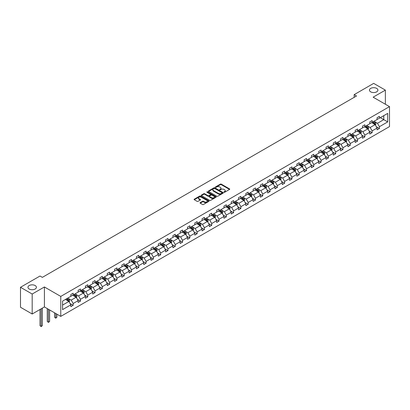 <?xml version="1.0" encoding="UTF-8"?>
<svg xmlns="http://www.w3.org/2000/svg" width="410" height="410" viewBox="0 0 410 410"><rect width="100%" height="100%" fill="white"/><g stroke="black" fill="none" stroke-linecap="round" stroke-linejoin="round"><path stroke-width="0.61" d="M35.178 285.555A4.228 2.445 0 0 0 30.565 285.027A4.228 2.445 0 0 0 27.957 287.282A4.228 2.445 0 0 0 29.192 289.009A4.228 2.445 0 0 0 33.804 289.537A4.228 2.445 0 0 0 36.418 287.282A4.228 2.445 0 0 0 35.178 285.555M376.667 88.396A4.228 2.445 0 0 0 372.06 87.868A4.228 2.445 0 0 0 369.446 90.123A4.228 2.445 0 0 0 370.686 91.85A4.228 2.445 0 0 0 375.299 92.378A4.228 2.445 0 0 0 377.907 90.123A4.228 2.445 0 0 0 376.667 88.396M224.024 192.244A0.456 0.261 0 0 0 224.67 192.244L229.544 189.43A0.651 0.374 0 0 0 229.733 189.169A0.651 0.374 0 0 0 229.544 188.902L221.282 184.136A0.651 0.374 0 0 0 220.365 184.136L215.491 186.95A0.456 0.261 0 0 0 216.131 187.319L216.767 186.955A2.076 1.199 0 0 1 219.698 186.955L220.39 187.355A2.076 1.199 0 0 1 220.995 188.2A2.076 1.199 0 0 1 220.39 189.046L219.76 189.41A0.456 0.261 0 0 0 220.401 189.784L221.031 189.42A2.076 1.199 0 0 1 223.968 189.42L224.654 189.815A2.076 1.199 0 0 1 225.264 190.665A2.076 1.199 0 0 1 224.654 191.511L224.024 191.875A0.456 0.261 0 0 0 224.024 192.244L224.024 191.875M200.223 202.622A0.651 0.374 0 0 0 200.034 202.888A0.651 0.374 0 0 0 200.223 203.155L202.54 204.493A0.651 0.374 0 0 0 203.457 204.493L208.874 201.366A0.651 0.374 0 0 0 209.064 201.1A0.651 0.374 0 0 0 208.874 200.833L200.613 196.067A0.651 0.374 0 0 0 199.696 196.067L194.284 199.193A0.651 0.374 0 0 0 194.094 199.455A0.651 0.374 0 0 0 194.284 199.721L197.082 201.336A0.651 0.374 0 0 0 197.999 201.336L200.316 199.998A0.651 0.374 0 0 0 200.505 199.737A0.651 0.374 0 0 0 200.316 199.47L198.927 198.671A1.737 1.004 0 0 1 198.419 197.958A1.737 1.004 0 0 1 199.491 197.036A1.737 1.004 0 0 1 201.382 197.251L206.819 200.393A1.737 1.004 0 0 1 207.327 201.1A1.737 1.004 0 0 1 206.256 202.027A1.737 1.004 0 0 1 204.364 201.807L203.457 201.284A0.651 0.374 0 0 0 202.54 201.284L200.223 202.622L200.223 203.155L202.54 201.822L202.54 201.284M44.408 286.974L32.185 294.026L20.5 287.282L20.5 307.254L32.185 313.998L44.408 306.941L60.767 316.387L60.767 296.415L44.408 286.974L44.408 306.941M385.364 104.237L385.364 90.123L373.141 97.18L389.5 106.626L60.767 296.415M385.364 90.123L373.679 83.379L354.163 94.643L354.163 97.344M20.5 287.282L40.016 276.017L42.353 277.365L356.5 95.991L354.163 94.643M216.813 196.252A0.651 0.374 0 0 0 217.73 196.252L223.142 193.125A0.651 0.374 0 0 0 223.332 192.864A0.651 0.374 0 0 0 223.142 192.597L214.886 187.831A0.651 0.374 0 0 0 213.964 187.831L208.552 190.952A0.651 0.374 0 0 0 208.362 191.219A0.651 0.374 0 0 0 208.552 191.485L216.813 196.252M207.152 192.346A0.456 0.261 0 0 1 207.614 192.408L207.614 191.87L216.008 196.718A0.651 0.374 0 0 1 216.198 196.979A0.651 0.374 0 0 1 216.008 197.246L210.591 200.372A0.651 0.374 0 0 1 209.674 200.372L201.418 195.601L201.418 195.073A0.651 0.374 0 0 0 201.228 195.339A0.651 0.374 0 0 0 201.418 195.601M201.418 195.073L203.734 193.735A0.651 0.374 0 0 1 204.651 193.735L208.003 195.667A0.651 0.374 0 0 0 208.921 195.667L210.458 194.781A0.651 0.374 0 0 0 210.648 194.519A0.651 0.374 0 0 0 210.458 194.253L206.968 192.239A0.456 0.261 0 0 1 207.614 191.87M32.185 294.026L32.185 313.998M62.566 301.099L70.843 296.322L70.843 294.513L73.18 293.165L73.18 294.974L78.131 292.115L78.131 290.306L80.468 288.958L80.468 290.762L85.423 287.902L85.423 286.093L87.76 284.745L87.76 286.554L92.716 283.694L92.716 281.885L95.053 280.537L95.053 282.346L100.009 279.482L100.009 277.678L102.346 276.325L102.346 278.134L107.297 275.274L107.297 273.465L109.634 272.117L109.634 273.926L114.59 271.066L114.59 269.257L116.927 267.904L116.927 269.713L121.883 266.854L121.883 265.044L124.22 263.697L124.22 265.506L129.176 262.646L129.176 260.837L131.513 259.489L131.513 261.293L136.463 258.433L136.463 256.624L138.8 255.276L138.8 257.085L143.756 254.226L143.756 252.416L146.093 251.069L146.093 252.878L151.049 250.013L151.049 248.209L153.386 246.856L153.386 248.665L158.342 245.805L158.342 243.996L160.679 242.648L160.679 244.457L165.63 241.598L165.63 239.788L167.967 238.435L167.967 240.245L172.923 237.385L172.923 235.576L175.26 234.228L175.26 236.037L180.215 233.177L180.215 231.368L182.552 230.02L182.552 231.824L187.508 228.964L187.508 227.155L189.845 225.808L189.845 227.617L194.801 224.757L194.801 222.948L197.138 221.6L197.138 223.409L202.089 220.544L202.089 218.74L204.426 217.387L204.426 219.196L209.382 216.336L209.382 214.527L211.719 213.179L211.719 214.989L216.675 212.129L216.675 210.32L219.012 208.967L219.012 210.776L223.968 207.916L223.968 206.107L226.305 204.759L226.305 206.568L231.255 203.708L231.255 201.899L233.592 200.551L233.592 202.355L238.548 199.496L238.548 197.687L240.885 196.339L240.885 198.148L245.841 195.288L245.841 193.479L248.178 192.131L248.178 193.94L253.134 191.075L253.134 189.271L255.471 187.918L255.471 189.727L260.422 186.868L260.422 185.059L262.759 183.711L262.759 185.52L267.715 182.66L267.715 180.851L270.052 179.503L270.052 181.307L275.007 178.447L275.007 176.638L277.344 175.29L277.344 177.099L282.3 174.24L282.3 172.431L284.637 171.083L284.637 172.887L289.588 170.027L289.588 168.223L291.925 166.87L291.925 168.679L296.881 165.819L296.881 164.01L299.218 162.662L299.218 164.471L304.174 161.607L304.174 159.803L306.511 158.45L306.511 160.259L311.467 157.399L311.467 155.59L313.804 154.242L313.804 156.051L318.755 153.191L318.755 151.382L321.091 150.034L321.091 151.838L326.047 148.979L326.047 147.169L328.384 145.822L328.384 147.631L333.34 144.771L333.34 142.962L335.677 141.614L335.677 143.418L340.633 140.558L340.633 138.754L342.97 137.401L342.97 139.21L347.926 136.351L347.926 134.541L350.263 133.194L350.263 135.003L355.214 132.143L355.214 130.334L357.551 128.981L357.551 130.79L362.507 127.93L362.507 126.121L364.844 124.773L364.844 126.582L369.799 123.723L369.799 121.913L372.136 120.566L372.136 122.37L377.092 119.51L377.092 117.701L379.429 116.353L379.429 118.162L387.701 113.385L387.701 121.913L379.429 126.69L379.429 128.499L377.092 129.847L377.092 128.038L372.136 130.898L372.136 132.707L369.799 134.055L369.799 132.251L364.844 135.11L364.844 136.919L362.507 138.267L362.507 136.458L357.551 139.318L357.551 141.127L355.214 142.475L355.214 140.666L350.263 143.531L350.263 145.335L347.926 146.688L347.926 144.879L342.97 147.738L342.97 149.547L340.633 150.895L340.633 149.086L335.677 151.946L335.677 153.755L333.34 155.108L333.34 153.299L328.384 156.159L328.384 157.968L326.047 159.316L326.047 157.507L321.091 160.366L321.091 162.175L318.755 163.523L318.755 161.719L313.804 164.579L313.804 166.388L311.467 167.736L311.467 165.927L306.511 168.787L306.511 170.596L304.174 171.944L304.174 170.135L299.218 172.999L299.218 174.803L296.881 176.156L296.881 174.347L291.925 177.207L291.925 179.016L289.588 180.364L289.588 178.555L284.637 181.415L284.637 183.224L282.3 184.572L282.3 182.768L277.344 185.627L277.344 187.437L275.007 188.784L275.007 186.975L270.052 189.835L270.052 191.644L267.715 192.992L267.715 191.188L262.759 194.048L262.759 195.852L260.422 197.205L260.422 195.396L255.471 198.255L255.471 200.065L253.134 201.412L253.134 199.603L248.178 202.468L248.178 204.272L245.841 205.625L245.841 203.816L240.885 206.676L240.885 208.485L238.548 209.833L238.548 208.024L233.592 210.883L233.592 212.693L231.255 214.04L231.255 212.236L226.305 215.096L226.305 216.905L223.968 218.253L223.968 216.444L219.012 219.304L219.012 221.113L216.675 222.461L216.675 220.657L211.719 223.517L211.719 225.321L209.382 226.674L209.382 224.864L204.426 227.724L204.426 229.533L202.089 230.881L202.089 229.072L197.138 231.937L197.138 233.741L194.801 235.094L194.801 233.285L189.845 236.145L189.845 237.954L187.508 239.302L187.508 237.492L182.552 240.352L182.552 242.161L180.215 243.509L180.215 241.705L175.26 244.565L175.26 246.374L172.923 247.722L172.923 245.913L167.967 248.773L167.967 250.582L165.63 251.93L165.63 250.12L160.679 252.985L160.679 254.789L158.342 256.142L158.342 254.333L153.386 257.193L153.386 259.002L151.049 260.35L151.049 258.541L146.093 261.401L146.093 263.21L143.756 264.563L143.756 262.754L138.8 265.613L138.8 267.422L136.463 268.77L136.463 266.961L131.513 269.821L131.513 271.63L129.176 272.978L129.176 271.174L124.22 274.034L124.22 275.843L121.883 277.191L121.883 275.382L116.927 278.241L116.927 280.05L114.59 281.398L114.59 279.589L109.634 282.454L109.634 284.258L107.297 285.611L107.297 283.802L102.346 286.662L102.346 288.471L100.009 289.819L100.009 288.01L95.053 290.869L95.053 292.678L92.716 294.031L92.716 292.222L87.76 295.082L87.76 296.891L85.423 298.239L85.423 296.43L80.468 299.29L80.468 301.099L78.131 302.447L78.131 300.643L73.18 303.502L73.18 305.312L70.843 306.659L70.843 304.85L62.566 309.627L62.566 301.099M60.767 316.387L389.5 126.593L389.5 106.626M72.708 295.241L76.168 297.24L71.212 300.099L68.511 298.536M71.212 300.099L73.18 303.502M76.168 297.24L78.131 300.643M70.843 295.892L71.212 296.107L73.18 294.974M80.001 291.033L83.461 293.032L78.505 295.892L75.799 294.329M78.505 295.892L80.468 299.29M83.461 293.032L85.423 296.43M78.131 291.679L78.505 291.899L80.468 290.762M87.294 286.826L90.754 288.819L85.798 291.679L83.092 290.121M85.798 291.679L87.76 295.082M90.754 288.819L92.716 292.222M85.423 287.471L85.798 287.687L87.76 286.554M94.587 282.613L98.046 284.612L93.09 287.471L90.385 285.908M93.09 287.471L95.053 290.869M98.046 284.612L100.009 288.01M92.716 283.264L93.09 283.479L95.053 282.346M101.875 278.405L105.334 280.399L100.383 283.264L97.677 281.701M100.383 283.264L102.346 286.662M105.334 280.399L107.297 283.802M100.009 279.051L100.383 279.266L102.346 278.134M109.168 274.193L112.627 276.191L107.671 279.051L104.965 277.488M107.671 279.051L109.634 282.454M112.627 276.191L114.59 279.589M107.297 274.843L107.671 275.059L109.634 273.926M116.46 269.985L119.92 271.984L114.964 274.843L112.258 273.28M114.964 274.843L116.927 278.241M119.92 271.984L121.883 275.382M114.59 270.631L114.964 270.846L116.927 269.713M123.753 265.772L127.213 267.771L122.257 270.631L119.551 269.073M122.257 270.631L124.22 274.034M127.213 267.771L129.176 271.174M121.883 266.423L122.257 266.638L124.22 265.506M131.041 261.565L134.5 263.563L129.55 266.423L126.844 264.86M129.55 266.423L131.513 269.821M134.5 263.563L136.463 266.961M129.176 262.21L129.55 262.431L131.513 261.293M138.334 257.357L141.793 259.351L136.837 262.21L134.131 260.652M136.837 262.21L138.8 265.613M141.793 259.351L143.756 262.754M136.463 258.003L136.837 258.218L138.8 257.085M145.627 253.144L149.086 255.143L144.13 258.003L141.424 256.44M144.13 258.003L146.093 261.401M149.086 255.143L151.049 258.541M143.756 253.795L144.13 254.01L146.093 252.878M152.92 248.937L156.379 250.93L151.423 253.795L148.717 252.232M151.423 253.795L153.386 257.193M156.379 250.93L158.342 254.333M151.049 249.582L151.423 249.798L153.386 248.665M160.208 244.724L163.667 246.723L158.716 249.582L156.01 248.019M158.716 249.582L160.679 252.985M163.667 246.723L165.63 250.12M158.342 245.375L158.716 245.59L160.679 244.457M167.5 240.516L170.96 242.515L166.004 245.375L163.303 243.812M166.004 245.375L167.967 248.773M170.96 242.515L172.923 245.913M165.63 241.162L166.004 241.377L167.967 240.245M174.793 236.309L178.253 238.302L173.297 241.162L170.591 239.604M173.297 241.162L175.26 244.565M178.253 238.302L180.215 241.705M172.923 236.954L173.297 237.17L175.26 236.037M182.086 232.096L185.546 234.095L180.59 236.954L177.884 235.391M180.59 236.954L182.552 240.352M185.546 234.095L187.508 237.492M180.215 232.742L180.59 232.962L182.552 231.824M189.379 227.888L192.833 229.882L187.882 232.742L185.176 231.184M187.882 232.742L189.845 236.145M192.833 229.882L194.801 233.285M187.508 228.534L187.882 228.749L189.845 227.617M196.667 223.675L200.126 225.674L195.17 228.534L192.469 226.971M195.17 228.534L197.138 231.937M200.126 225.674L202.089 229.072M194.801 224.326L195.17 224.542L197.138 223.409M203.96 219.468L207.419 221.461L202.463 224.326L199.757 222.763M202.463 224.326L204.426 227.724M207.419 221.461L209.382 224.864M202.089 220.114L202.463 220.329L204.426 219.196M211.252 215.255L214.712 217.254L209.756 220.114L207.05 218.55M209.756 220.114L211.719 223.517M214.712 217.254L216.675 220.657M209.382 215.906L209.756 216.121L211.719 214.989M218.545 211.047L222 213.046L217.049 215.906L214.343 214.343M217.049 215.906L219.012 219.304M222 213.046L223.968 216.444M216.675 211.693L217.049 211.909L219.012 210.776M225.833 206.84L229.292 208.833L224.342 211.693L221.636 210.135M224.342 211.693L226.305 215.096M229.292 208.833L231.255 212.236M223.968 207.486L224.342 207.701L226.305 206.568M233.126 202.627L236.585 204.626L231.629 207.486L228.923 205.922M231.629 207.486L233.592 210.883M236.585 204.626L238.548 208.024M231.255 203.273L231.629 203.493L233.592 202.355M240.419 198.419L243.878 200.413L238.922 203.273L236.216 201.715M238.922 203.273L240.885 206.676M243.878 200.413L245.841 203.816M238.548 199.065L238.922 199.28L240.885 198.148M247.712 194.207L251.171 196.205L246.215 199.065L243.509 197.502M246.215 199.065L248.178 202.468M251.171 196.205L253.134 199.603M245.841 194.858L246.215 195.073L248.178 193.94M254.999 189.999L258.459 191.993L253.508 194.858L250.802 193.294M253.508 194.858L255.471 198.255M258.459 191.993L260.422 195.396M253.134 190.645L253.508 190.86L255.471 189.727M262.292 185.786L265.752 187.785L260.796 190.645L258.09 189.082M260.796 190.645L262.759 194.048M265.752 187.785L267.715 191.188M260.422 186.437L260.796 186.652L262.759 185.52M269.585 181.579L273.045 183.577L268.089 186.437L265.383 184.874M268.089 186.437L270.052 189.835M273.045 183.577L275.007 186.975M267.715 182.224L268.089 182.44L270.052 181.307M276.878 177.371L280.337 179.365L275.382 182.224L272.676 180.666M275.382 182.224L277.344 185.627M280.337 179.365L282.3 182.768M275.007 178.017L275.382 178.232L277.344 177.099M284.166 173.158L287.625 175.157L282.674 178.017L279.968 176.454M282.674 178.017L284.637 181.415M287.625 175.157L289.588 178.555M282.3 173.809L282.674 174.024L284.637 172.887M291.459 168.951L294.918 170.944L289.962 173.809L287.256 172.246M289.962 173.809L291.925 177.207M294.918 170.944L296.881 174.347M289.588 169.596L289.962 169.812L291.925 168.679M298.752 164.738L302.211 166.737L297.255 169.596L294.549 168.033M297.255 169.596L299.218 172.999M302.211 166.737L304.174 170.135M296.881 165.389L297.255 165.604L299.218 164.471M306.044 160.53L309.504 162.529L304.548 165.389L301.842 163.826M304.548 165.389L306.511 168.787M309.504 162.529L311.467 165.927M304.174 161.176L304.548 161.391L306.511 160.259M313.337 156.318L316.792 158.316L311.841 161.176L309.135 159.613M311.841 161.176L313.804 164.579M316.792 158.316L318.755 161.719M311.467 156.968L311.841 157.184L313.804 156.051M320.625 152.11L324.084 154.109L319.129 156.968L316.428 155.405M319.129 156.968L321.091 160.366M324.084 154.109L326.047 157.507M318.755 152.756L319.129 152.976L321.091 151.838M327.918 147.902L331.377 149.896L326.421 152.756L323.715 151.198M326.421 152.756L328.384 156.159M331.377 149.896L333.34 153.299M326.047 148.548L326.421 148.763L328.384 147.631M335.211 143.69L338.67 145.688L333.714 148.548L331.008 146.985M333.714 148.548L335.677 151.946M338.67 145.688L340.633 149.086M333.34 144.34L333.714 144.556L335.677 143.418M342.504 139.482L345.958 141.476L341.007 144.34L338.301 142.777M341.007 144.34L342.97 147.738M345.958 141.476L347.926 144.879M340.633 140.128L341.007 140.343L342.97 139.21M349.791 135.269L353.251 137.268L348.295 140.128L345.594 138.565M348.295 140.128L350.263 143.531M353.251 137.268L355.214 140.666M347.926 135.92L348.295 136.135L350.263 135.003M357.084 131.062L360.544 133.06L355.588 135.92L352.882 134.357M355.588 135.92L357.551 139.318M360.544 133.06L362.507 136.458M355.214 131.707L355.588 131.923L357.551 130.79M364.377 126.849L367.837 128.848L362.881 131.707L360.175 130.149M362.881 131.707L364.844 135.11M367.837 128.848L369.799 132.251M362.507 127.5L362.881 127.715L364.844 126.582M371.67 122.641L375.13 124.64L370.174 127.5L367.468 125.937M370.174 127.5L372.136 130.898M375.13 124.64L377.092 128.038M369.799 123.287L370.174 123.507L372.136 122.37M380.316 117.649L383.775 119.648L377.466 123.287L374.76 121.729M377.466 123.287L379.429 126.69M387.701 121.913L383.775 119.648L383.775 115.651L387.701 113.385M377.092 119.079L377.466 119.295L379.429 118.162M62.566 305.091L68.875 301.452L65.421 299.454M68.875 301.452L70.843 304.85M376.318 126.705L379.429 128.499M369.026 130.913L372.136 132.707M361.738 135.121L364.844 136.919M354.445 139.333L357.551 141.127M347.152 143.541L350.263 145.335M339.859 147.754L342.97 149.547M332.571 151.961L335.677 153.755M325.279 156.174L328.384 157.968M317.986 160.382L321.091 162.175M310.693 164.589L313.804 166.388M303.4 168.802L306.511 170.596M296.112 173.01L299.218 174.803M288.819 177.222L291.925 179.016M281.526 181.43L284.637 183.224M274.234 185.638L277.344 187.437M266.946 189.85L270.052 191.644M259.653 194.058L262.759 195.852M252.36 198.271L255.471 200.065M245.067 202.478L248.178 204.272M237.779 206.691L240.885 208.485M230.487 210.899L233.592 212.693M223.194 215.106L226.305 216.905M215.901 219.319L219.012 221.113M208.613 223.527L211.719 225.321M201.32 227.74L204.426 229.533M194.027 231.947L197.138 233.741M186.734 236.16L189.845 237.954M179.442 240.368L182.552 242.161M172.154 244.575L175.26 246.374M164.861 248.788L167.967 250.582M157.568 252.996L160.679 254.789M150.275 257.208L153.386 259.002M142.987 261.416L146.093 263.21M135.695 265.629L138.8 267.422M128.402 269.836L131.513 271.63M121.109 274.044L124.22 275.843M113.821 278.257L116.927 280.05M106.528 282.464L109.634 284.258M99.235 286.677L102.346 288.471M91.942 290.885L95.053 292.678M84.655 295.097L87.76 296.891M77.362 299.305L80.468 301.099M70.069 303.513L73.18 305.312M224.208 192.31L224.654 192.049A2.076 1.199 0 0 0 225.264 191.203L225.264 190.665M220.995 188.2L220.995 188.738A2.076 1.199 0 0 1 220.39 189.589L219.939 189.845M229.533 189.435L221.282 184.674A0.651 0.374 0 0 0 220.365 184.674L215.675 187.385M223.142 192.597L223.142 193.125L214.886 188.369A0.651 0.374 0 0 0 213.964 188.369L208.562 191.49L208.552 190.952M221.994 193.048A0.456 0.261 0 0 0 221.994 192.674L214.748 188.492A0.456 0.261 0 0 0 214.102 188.492L213.441 188.877A2.076 1.199 0 0 0 212.831 189.722A2.076 1.199 0 0 0 213.441 190.568L218.392 193.433A2.076 1.199 0 0 0 221.328 193.433L221.994 193.048L221.994 193.587A0.456 0.261 0 0 0 222.128 193.402L222.128 192.864M212.831 189.722L212.831 190.26A2.076 1.199 0 0 0 213.441 191.111L213.441 190.568M221.994 193.587L221.328 193.971A2.076 1.199 0 0 1 218.392 193.971L213.441 191.111M201.428 195.606L203.734 194.273L203.734 193.735M210.648 194.519L210.648 195.058A0.651 0.374 0 0 1 210.458 195.324L208.921 196.211A0.651 0.374 0 0 1 208.003 196.211L204.651 194.273A0.651 0.374 0 0 0 203.734 194.273M207.614 192.408L215.998 197.251M211.478 197.676A1.737 1.004 0 0 0 213.369 197.892A1.737 1.004 0 0 0 214.44 196.969A1.737 1.004 0 0 0 213.933 196.257L212.016 195.155A0.651 0.374 0 0 0 211.099 195.155L209.561 196.041A0.651 0.374 0 0 0 209.372 196.303A0.651 0.374 0 0 0 209.561 196.569L211.478 197.676L211.478 198.214A1.737 1.004 0 0 0 213.369 198.435A1.737 1.004 0 0 0 214.44 197.507L214.44 196.969M209.372 196.303L209.372 196.846A0.651 0.374 0 0 0 209.561 197.107L209.561 196.569M211.478 198.214L209.561 197.107M207.327 201.1L207.327 201.638A1.737 1.004 0 0 1 206.256 202.566A1.737 1.004 0 0 1 204.364 202.35L203.457 201.822A0.651 0.374 0 0 0 202.54 201.822M198.419 197.958L198.419 198.501A1.737 1.004 0 0 0 198.927 199.209L198.927 198.671M200.316 199.47L200.316 199.998L198.927 199.209M208.874 200.833L208.874 201.366L200.613 196.605A0.651 0.374 0 0 0 199.696 196.605L194.294 199.726L194.284 199.193M375.483 125.255L375.914 124.015A1.753 1.01 -120 0 0 375.355 122.518L374.304 121.119M372.423 123.077L371.967 122.467M374.407 124.409L374.965 124.086A1.753 1.01 -120 0 0 374.463 123.036L373.418 121.632M372.977 121.888L374.13 123.425A0.892 0.518 60 0 1 374.294 123.697L374.965 124.086M372.854 121.954L373.905 123.359A1.753 1.01 60 0 1 374.34 124.184M368.19 129.463L368.621 128.222A1.753 1.01 -120 0 0 368.062 126.731L367.011 125.332M365.131 127.284L364.674 126.68M367.114 128.622L367.673 128.299A1.753 1.01 -120 0 0 367.175 127.243L366.125 125.844M365.684 126.095L366.842 127.638A0.892 0.518 60 0 1 367.001 127.91L367.673 128.299M365.561 126.167L366.612 127.566A1.753 1.01 60 0 1 367.047 128.397M360.897 133.675L361.328 132.43A1.753 1.01 -120 0 0 360.769 130.939L359.719 129.539M357.838 131.497L357.382 130.887M359.821 132.83L360.385 132.507A1.753 1.01 -120 0 0 359.883 131.451L358.832 130.052M358.391 130.303L359.549 131.846A0.892 0.518 60 0 1 359.708 132.117L360.385 132.507M358.273 130.375L359.319 131.779A1.753 1.01 60 0 1 359.76 132.604M353.61 137.883L354.035 136.643A1.753 1.01 -120 0 0 353.476 135.151L352.431 133.747M350.545 135.705L350.094 135.1M352.528 137.042L353.092 136.714A1.753 1.01 -120 0 0 352.59 135.664L351.539 134.26M351.103 134.516L352.257 136.059A0.892 0.518 60 0 1 352.421 136.33L353.092 136.714M350.981 134.588L352.031 135.987A1.753 1.01 60 0 1 352.467 136.812M346.317 142.091L346.747 140.85A1.753 1.01 -120 0 0 346.189 139.359L345.138 137.96M343.257 139.918L342.801 139.308M345.24 141.25L345.799 140.927A1.753 1.01 -120 0 0 345.297 139.871L344.251 138.472M343.811 138.724L344.964 140.266A0.892 0.518 60 0 1 345.128 140.538L345.799 140.927M343.688 138.795L344.738 140.194A1.753 1.01 60 0 1 345.174 141.025M339.024 146.303L339.454 145.063A1.753 1.01 -120 0 0 338.896 143.572L337.845 142.167M335.964 144.125L335.508 143.52M337.948 145.458L338.506 145.135A1.753 1.01 -120 0 0 338.009 144.084L336.958 142.68M336.518 142.936L337.671 144.479A0.892 0.518 60 0 1 337.835 144.745L338.506 145.135M336.395 143.003L337.445 144.407A1.753 1.01 60 0 1 337.881 145.232M331.731 150.511L332.161 149.271A1.753 1.01 -120 0 0 331.603 147.779L330.552 146.38M328.671 148.333L328.215 147.728M330.655 149.671L331.218 149.348A1.753 1.01 -120 0 0 330.716 148.292L329.666 146.893M329.225 147.144L330.383 148.686A0.892 0.518 60 0 1 330.542 148.958L331.218 149.348M329.107 147.216L330.152 148.615A1.753 1.01 60 0 1 330.588 149.445M324.438 154.724L324.869 153.478A1.753 1.01 -120 0 0 324.31 151.987L323.264 150.588M321.378 152.546L320.928 151.936M323.362 153.878L323.926 153.555A1.753 1.01 -120 0 0 323.423 152.499L322.373 151.1M321.937 151.357L323.09 152.894A0.892 0.518 60 0 1 323.254 153.166L323.926 153.555M321.814 151.423L322.865 152.827A1.753 1.01 60 0 1 323.3 153.653M317.15 158.931L317.581 157.691A1.753 1.01 -120 0 0 317.022 156.2L315.972 154.801M314.091 156.753L313.635 156.148M316.074 158.091L316.633 157.763A1.753 1.01 -120 0 0 316.13 156.712L315.08 155.313M314.644 155.564L315.797 157.107A0.892 0.518 60 0 1 315.961 157.378L316.633 157.763M314.521 155.636L315.572 157.035A1.753 1.01 60 0 1 316.007 157.865M309.857 163.144L310.288 161.899A1.753 1.01 -120 0 0 309.729 160.407L308.679 159.008M306.798 160.966L306.342 160.356M308.781 162.298L309.34 161.976A1.753 1.01 -120 0 0 308.838 160.92L307.792 159.521M307.351 159.772L308.505 161.314A0.892 0.518 60 0 1 308.668 161.586L309.34 161.976M307.228 159.844L308.279 161.248A1.753 1.01 60 0 1 308.715 162.073M302.565 167.352L302.995 166.111A1.753 1.01 -120 0 0 302.436 164.62L301.386 163.216M299.505 165.174L299.049 164.569M301.488 166.511L302.052 166.183A1.753 1.01 -120 0 0 301.55 165.133L300.499 163.728M300.058 163.985L301.217 165.527A0.892 0.518 60 0 1 301.376 165.799L302.052 166.183M299.941 164.056L300.986 165.455A1.753 1.01 60 0 1 301.422 166.281M295.272 171.559L295.702 170.319A1.753 1.01 -120 0 0 295.144 168.828L294.093 167.429M292.212 169.386L291.756 168.776M294.195 170.719L294.759 170.396A1.753 1.01 -120 0 0 294.257 169.34L293.206 167.941M292.771 168.192L293.924 169.735A0.892 0.518 60 0 1 294.088 170.006L294.759 170.396M292.648 168.264L293.698 169.663A1.753 1.01 60 0 1 294.134 170.493M287.984 175.772L288.414 174.532A1.753 1.01 -120 0 0 287.851 173.04L286.805 171.636M284.919 173.594L284.468 172.989M286.908 174.926L287.466 174.604A1.753 1.01 -120 0 0 286.964 173.553L285.913 172.149M285.478 172.405L286.631 173.948A0.892 0.518 60 0 1 286.795 174.214L287.466 174.604M285.355 172.472L286.406 173.876A1.753 1.01 60 0 1 286.841 174.701M280.691 179.98L281.122 178.739A1.753 1.01 -120 0 0 280.563 177.248L279.512 175.849M277.632 177.802L277.175 177.197M279.615 179.139L280.173 178.816A1.753 1.01 -120 0 0 279.671 177.761L278.626 176.361M278.185 176.613L279.338 178.155A0.892 0.518 60 0 1 279.502 178.427L280.173 178.816M278.062 176.684L279.113 178.083A1.753 1.01 60 0 1 279.548 178.914M273.398 184.192L273.829 182.947A1.753 1.01 -120 0 0 273.27 181.456L272.219 180.057M270.339 182.014L269.882 181.404M272.322 183.347L272.881 183.024A1.753 1.01 -120 0 0 272.383 181.968L271.333 180.569M270.892 180.825L272.05 182.363A0.892 0.518 60 0 1 272.209 182.635L272.881 183.024M270.769 180.892L271.82 182.296A1.753 1.01 60 0 1 272.255 183.121M266.105 188.4L266.536 187.16A1.753 1.01 -120 0 0 265.977 185.668L264.927 184.269M263.046 186.222L262.59 185.617M265.029 187.56L265.593 187.232A1.753 1.01 -120 0 0 265.091 186.181L264.04 184.782M263.604 185.033L264.757 186.576A0.892 0.518 60 0 1 264.921 186.847L265.593 187.232M263.481 185.105L264.527 186.504A1.753 1.01 60 0 1 264.968 187.329M258.818 192.613L259.243 191.367A1.753 1.01 -120 0 0 258.684 189.876L257.639 188.477M255.753 190.435L255.302 189.825M257.741 191.767L258.3 191.444A1.753 1.01 -120 0 0 257.798 190.389L256.747 188.989M256.311 189.241L257.465 190.783A0.892 0.518 60 0 1 257.629 191.055L258.3 191.444M256.188 189.312L257.239 190.711A1.753 1.01 60 0 1 257.675 191.542M251.525 196.82L251.955 195.58A1.753 1.01 -120 0 0 251.397 194.089L250.346 192.685M248.465 194.642L248.009 194.038M250.448 195.975L251.007 195.652A1.753 1.01 -120 0 0 250.505 194.601L249.459 193.197M249.019 193.453L250.172 194.996A0.892 0.518 60 0 1 250.336 195.268L251.007 195.652M248.896 193.525L249.946 194.924A1.753 1.01 60 0 1 250.382 195.749M244.232 201.028L244.662 199.788A1.753 1.01 -120 0 0 244.104 198.296L243.053 196.897M241.172 198.855L240.716 198.245M243.156 200.188L243.714 199.865A1.753 1.01 -120 0 0 243.217 198.809L242.166 197.41M241.726 197.661L242.884 199.204A0.892 0.518 60 0 1 243.043 199.475L243.714 199.865M241.603 197.733L242.653 199.132A1.753 1.01 60 0 1 243.089 199.962M236.939 205.241L237.369 204.001A1.753 1.01 -120 0 0 236.811 202.509L235.76 201.105M233.879 203.063L233.423 202.453M235.863 204.395L236.426 204.072A1.753 1.01 -120 0 0 235.924 203.022L234.874 201.617M234.433 201.874L235.591 203.416A0.892 0.518 60 0 1 235.75 203.683L236.426 204.072M234.315 201.94L235.36 203.345A1.753 1.01 60 0 1 235.801 204.17M229.651 209.448L230.077 208.208A1.753 1.01 -120 0 0 229.518 206.717L228.472 205.318M226.586 207.27L226.135 206.666M228.57 208.608L229.134 208.285A1.753 1.01 -120 0 0 228.631 207.229L227.581 205.83M227.145 206.081L228.298 207.624A0.892 0.518 60 0 1 228.462 207.896L229.134 208.285M227.022 206.153L228.073 207.552A1.753 1.01 60 0 1 228.508 208.382M222.358 213.661L222.789 212.416A1.753 1.01 -120 0 0 222.23 210.924L221.18 209.525M219.299 211.483L218.843 210.873M221.282 212.816L221.841 212.493A1.753 1.01 -120 0 0 221.338 211.437L220.293 210.038M219.852 210.294L221.005 211.832A0.892 0.518 60 0 1 221.169 212.103L221.841 212.493M219.729 210.361L220.78 211.765A1.753 1.01 60 0 1 221.215 212.59M215.065 217.869L215.496 216.629A1.753 1.01 -120 0 0 214.937 215.137L213.887 213.733M212.006 215.691L211.55 215.086M213.989 217.028L214.548 216.7A1.753 1.01 -120 0 0 214.051 215.65L213 214.251M212.559 214.502L213.718 216.044A0.892 0.518 60 0 1 213.876 216.316L214.548 216.7M212.436 214.573L213.487 215.973A1.753 1.01 60 0 1 213.923 216.798M207.773 222.082L208.203 220.836A1.753 1.01 -120 0 0 207.644 219.345L206.594 217.946M204.713 219.903L204.257 219.294M206.696 221.236L207.26 220.913A1.753 1.01 -120 0 0 206.758 219.857L205.707 218.458M205.266 218.709L206.425 220.252A0.892 0.518 60 0 1 206.584 220.524L207.26 220.913M205.149 218.781L206.194 220.18A1.753 1.01 60 0 1 206.635 221.01M200.485 226.289L200.91 225.049A1.753 1.01 -120 0 0 200.352 223.558L199.306 222.153M197.42 224.111L196.969 223.506M199.403 225.444L199.967 225.121A1.753 1.01 -120 0 0 199.465 224.07L198.414 222.666M197.979 222.922L199.132 224.465A0.892 0.518 60 0 1 199.296 224.736L199.967 225.121M197.856 222.994L198.906 224.393A1.753 1.01 60 0 1 199.342 225.218M193.192 230.497L193.623 229.257A1.753 1.01 -120 0 0 193.064 227.765L192.013 226.366M190.132 228.324L189.676 227.714M192.116 229.656L192.674 229.333A1.753 1.01 -120 0 0 192.172 228.278L191.127 226.879M190.686 227.13L191.839 228.672A0.892 0.518 60 0 1 192.003 228.944L192.674 229.333M190.563 227.201L191.613 228.601A1.753 1.01 60 0 1 192.049 229.431M185.899 234.71L186.33 233.469A1.753 1.01 -120 0 0 185.771 231.978L184.72 230.574M182.839 232.531L182.383 231.922M184.823 233.864L185.381 233.541A1.753 1.01 -120 0 0 184.884 232.49L183.834 231.086M183.393 231.342L184.546 232.88A0.892 0.518 60 0 1 184.71 233.152L185.381 233.541M183.27 231.409L184.321 232.813A1.753 1.01 60 0 1 184.756 233.638M178.606 238.917L179.037 237.677A1.753 1.01 -120 0 0 178.478 236.186L177.427 234.786M175.547 236.739L175.09 236.134M177.53 238.077L178.094 237.754A1.753 1.01 -120 0 0 177.591 236.698L176.541 235.299M176.1 235.55L177.258 237.093A0.892 0.518 60 0 1 177.417 237.364L178.094 237.754M175.982 235.622L177.028 237.021A1.753 1.01 60 0 1 177.463 237.851M171.313 243.13L171.744 241.885A1.753 1.01 -120 0 0 171.185 240.393L170.14 238.994M168.254 240.952L167.798 240.342M170.237 242.284L170.801 241.961A1.753 1.01 -120 0 0 170.299 240.906L169.248 239.507M168.812 239.763L169.965 241.3A0.892 0.518 60 0 1 170.129 241.572L170.801 241.961M168.689 239.829L169.74 241.234A1.753 1.01 60 0 1 170.176 242.059M164.026 247.338L164.456 246.097A1.753 1.01 -120 0 0 163.897 244.606L162.847 243.202M160.966 245.159L160.51 244.555M162.949 246.497L163.508 246.169A1.753 1.01 -120 0 0 163.006 245.118L161.955 243.714M161.519 243.97L162.673 245.513A0.892 0.518 60 0 1 162.837 245.785L163.508 246.169M161.397 244.042L162.447 245.441A1.753 1.01 60 0 1 162.883 246.266M156.733 251.545L157.163 250.305A1.753 1.01 -120 0 0 156.605 248.814L155.554 247.414M153.673 249.372L153.217 248.762M155.656 250.705L156.215 250.382A1.753 1.01 -120 0 0 155.713 249.326L154.667 247.927M154.227 248.178L155.38 249.721A0.892 0.518 60 0 1 155.544 249.992L156.215 250.382M154.104 248.25L155.154 249.649A1.753 1.01 60 0 1 155.59 250.479M149.44 255.758L149.87 254.518A1.753 1.01 -120 0 0 149.312 253.026L148.261 251.622M146.38 253.58L145.924 252.975M148.364 254.912L148.927 254.589A1.753 1.01 -120 0 0 148.425 253.539L147.374 252.135M146.934 252.391L148.092 253.933A0.892 0.518 60 0 1 148.251 254.2L148.927 254.589M146.811 252.463L147.861 253.862A1.753 1.01 60 0 1 148.297 254.687M142.147 259.966L142.577 258.725A1.753 1.01 -120 0 0 142.019 257.234L140.968 255.835M139.087 257.793L138.631 257.183M141.071 259.125L141.635 258.802A1.753 1.01 -120 0 0 141.132 257.746L140.082 256.347M139.646 256.599L140.799 258.141A0.892 0.518 60 0 1 140.963 258.413L141.635 258.802M139.523 256.67L140.568 258.069A1.753 1.01 60 0 1 141.009 258.9M134.859 264.178L135.29 262.938A1.753 1.01 -120 0 0 134.726 261.442L133.68 260.042M131.794 262L131.343 261.39M133.783 263.333L134.342 263.01A1.753 1.01 -120 0 0 133.839 261.959L132.789 260.555M132.353 260.811L133.506 262.349A0.892 0.518 60 0 1 133.67 262.62L134.342 263.01M132.23 260.878L133.281 262.282A1.753 1.01 60 0 1 133.716 263.107M127.566 268.386L127.997 267.146A1.753 1.01 -120 0 0 127.438 265.654L126.388 264.255M124.507 266.208L124.051 265.603M126.49 267.545L127.049 267.223A1.753 1.01 -120 0 0 126.546 266.167L125.501 264.768M125.06 265.019L126.213 266.561A0.892 0.518 60 0 1 126.377 266.833L127.049 267.223M124.937 265.091L125.988 266.49A1.753 1.01 60 0 1 126.423 267.32M120.273 272.599L120.704 271.353A1.753 1.01 -120 0 0 120.145 269.862L119.095 268.463M117.214 270.421L116.758 269.811M119.197 271.753L119.756 271.43A1.753 1.01 -120 0 0 119.259 270.374L118.208 268.975M117.767 269.226L118.926 270.769A0.892 0.518 60 0 1 119.084 271.041L119.756 271.43M117.644 269.298L118.695 270.702A1.753 1.01 60 0 1 119.131 271.528M112.981 276.806L113.411 275.566A1.753 1.01 -120 0 0 112.852 274.075L111.802 272.67M109.921 274.628L109.465 274.023M111.904 275.966L112.468 275.638A1.753 1.01 -120 0 0 111.966 274.587L110.915 273.183M110.474 273.439L111.633 274.982A0.892 0.518 60 0 1 111.792 275.253L112.468 275.638M110.357 273.511L111.402 274.91A1.753 1.01 60 0 1 111.843 275.735M105.693 281.014L106.118 279.774A1.753 1.01 -120 0 0 105.56 278.282L104.514 276.883M102.628 278.841L102.177 278.231M104.617 280.173L105.175 279.851A1.753 1.01 -120 0 0 104.673 278.795L103.622 277.396M103.187 277.647L104.34 279.189A0.892 0.518 60 0 1 104.504 279.461L105.175 279.851M103.064 277.719L104.114 279.118A1.753 1.01 60 0 1 104.55 279.948M98.4 285.227L98.83 283.986A1.753 1.01 -120 0 0 98.272 282.495L97.221 281.091M95.34 283.049L94.884 282.444M97.324 284.381L97.882 284.058A1.753 1.01 -120 0 0 97.38 283.008L96.335 281.603M95.894 281.86L97.047 283.402A0.892 0.518 60 0 1 97.211 283.669L97.882 284.058M95.771 281.926L96.821 283.33A1.753 1.01 60 0 1 97.257 284.156M91.107 289.434L91.538 288.194A1.753 1.01 -120 0 0 90.979 286.703L89.928 285.304M88.047 287.256L87.591 286.651M90.031 288.594L90.589 288.271A1.753 1.01 -120 0 0 90.092 287.215L89.042 285.816M88.601 286.067L89.759 287.61A0.892 0.518 60 0 1 89.918 287.882L90.589 288.271M88.478 286.139L89.529 287.538A1.753 1.01 60 0 1 89.964 288.368M83.814 293.647L84.245 292.407A1.753 1.01 -120 0 0 83.686 290.91L82.635 289.511M80.755 291.469L80.298 290.859M82.738 292.801L83.302 292.479A1.753 1.01 -120 0 0 82.799 291.423L81.749 290.024M81.308 290.28L82.466 291.817A0.892 0.518 60 0 1 82.625 292.089L83.302 292.479M81.19 290.347L82.236 291.751A1.753 1.01 60 0 1 82.676 292.576M55.734 313.481L55.734 317.909L56.903 317.232L56.903 314.157M56.903 317.232L55.734 318.201L54.566 317.232L54.566 312.804M54.566 317.232L55.734 318.201M76.526 297.855L76.952 296.614A1.753 1.01 -120 0 0 76.393 295.123L75.348 293.724M73.462 295.677L73.011 295.072M75.445 297.014L76.009 296.691A1.753 1.01 -120 0 0 75.507 295.636L74.456 294.236M74.02 294.488L75.173 296.03A0.892 0.518 60 0 1 75.337 296.302L76.009 296.691M73.897 294.559L74.948 295.958A1.753 1.01 60 0 1 75.384 296.789M48.441 309.273L48.441 322.116L49.61 321.44L49.61 309.945M49.61 321.44L48.441 322.414L47.273 321.44L47.273 308.597M47.273 321.44L48.441 322.414M69.234 302.067L69.664 300.822A1.753 1.01 -120 0 0 69.105 299.331L68.055 297.932M66.174 299.889L65.718 299.279M68.157 301.222L68.716 300.899A1.753 1.01 -120 0 0 68.214 299.843L67.168 298.444M66.727 298.695L67.881 300.238A0.892 0.518 60 0 1 68.045 300.51L68.716 300.899M66.605 298.767L67.655 300.171A1.753 1.01 60 0 1 68.091 300.996M41.149 308.822L41.149 326.324L42.317 325.653L42.317 308.146M42.317 325.653L41.149 326.621L39.98 325.653L39.98 309.499M39.98 325.653L41.149 326.621M224.654 192.049L224.654 191.511M219.76 189.784L219.76 189.41M220.39 189.589L220.39 189.046M215.491 187.319L215.491 186.95M220.365 184.674L220.365 184.136M221.282 184.674L221.282 184.136M229.544 189.43L229.544 188.902M213.964 188.369L213.964 187.831M214.886 188.369L214.886 187.831M218.392 193.971L218.392 193.433M221.328 193.971L221.328 193.433M204.651 194.273L204.651 193.735M208.003 196.211L208.003 195.667M208.921 196.211L208.921 195.667M210.458 195.324L210.458 194.781M216.008 197.246L216.008 196.718M203.457 201.822L203.457 201.284M204.364 202.35L204.364 201.807M199.696 196.605L199.696 196.067M200.613 196.605L200.613 196.067M375.001 124.563L375.898 124.045M374.463 123.036L375.355 122.518M373.407 123.646L373.905 123.359M367.708 128.776L368.61 128.258M367.175 127.243L368.062 126.731M366.115 127.853L366.612 127.566M360.416 132.983L361.318 132.466M359.883 131.451L360.769 130.939M358.822 132.066L359.319 131.779M353.128 137.196L354.025 136.673M352.59 135.664L353.476 135.151M351.529 136.274L352.031 135.987M345.835 141.404L346.732 140.886M345.297 139.871L346.189 139.359M344.241 140.486L344.738 140.194M338.542 145.617L339.444 145.094M338.009 144.084L338.896 143.572M336.948 144.694L337.445 144.407M331.249 149.824L332.151 149.307M330.716 148.292L331.603 147.779M329.655 148.902L330.152 148.615M323.962 154.032L324.858 153.514M323.423 152.499L324.31 151.987M322.362 153.114L322.865 152.827M316.669 158.245L317.565 157.727M316.13 156.712L317.022 156.2M315.075 157.322L315.572 157.035M309.376 162.452L310.278 161.935M308.838 160.92L309.729 160.407M307.782 161.535L308.279 161.248M302.083 166.665L302.985 166.142M301.55 165.133L302.436 164.62M300.489 165.742L300.986 165.455M294.795 170.873L295.692 170.355M294.257 169.34L295.144 168.828M293.196 169.95L293.698 169.663M287.502 175.085L288.399 174.563M286.964 173.553L287.851 173.04M285.908 174.163L286.406 173.876M280.209 179.293L281.111 178.775M279.671 177.761L280.563 177.248M278.615 178.37L279.113 178.083M272.916 183.501L273.818 182.983M272.383 181.968L273.27 181.456M271.323 182.583L271.82 182.296M265.624 187.713L266.526 187.191M265.091 186.181L265.977 185.668M264.03 186.791L264.527 186.504M258.336 191.921L259.233 191.403M257.798 190.389L258.684 189.876M256.737 191.004L257.239 190.711M251.043 196.134L251.94 195.611M250.505 194.601L251.397 194.089M249.449 195.211L249.946 194.924M243.75 200.341L244.652 199.824M243.217 198.809L244.104 198.296M242.156 199.419L242.653 199.132M236.457 204.554L237.359 204.031M235.924 203.022L236.811 202.509M234.863 203.632L235.36 203.345M229.169 208.762L230.066 208.244M228.631 207.229L229.518 206.717M227.57 207.839L228.073 207.552M221.877 212.969L222.773 212.452M221.338 211.437L222.23 210.924M220.283 212.052L220.78 211.765M214.584 217.182L215.486 216.659M214.051 215.65L214.937 215.137M212.99 216.26L213.487 215.973M207.291 221.39L208.193 220.872M206.758 219.857L207.644 219.345M205.697 220.472L206.194 220.18M200.003 225.602L200.9 225.08M199.465 224.07L200.352 223.558M198.404 224.68L198.906 224.393M192.71 229.81L193.607 229.292M192.172 228.278L193.064 227.765M191.116 228.888L191.613 228.601M185.417 234.023L186.319 233.5M184.884 232.49L185.771 231.978M183.823 233.1L184.321 232.813M178.124 238.23L179.026 237.713M177.591 236.698L178.478 236.186M176.531 237.308L177.028 237.021M170.837 242.438L171.734 241.92M170.299 240.906L171.185 240.393M169.238 241.521L169.74 241.234M163.544 246.651L164.441 246.128M163.006 245.118L163.897 244.606M161.95 245.728L162.447 245.441M156.251 250.858L157.153 250.341M155.713 249.326L156.605 248.814M154.657 249.941L155.154 249.649M148.958 255.071L149.86 254.548M148.425 253.539L149.312 253.026M147.364 254.149L147.861 253.862M141.665 259.279L142.567 258.761M141.132 257.746L142.019 257.234M140.071 258.356L140.568 258.069M134.377 263.486L135.274 262.969M133.839 261.959L134.726 261.442M132.784 262.569L133.281 262.282M127.085 267.699L127.987 267.182M126.546 266.167L127.438 265.654M125.491 266.777L125.988 266.49M119.792 271.907L120.694 271.389M119.259 270.374L120.145 269.862M118.198 270.989L118.695 270.702M112.499 276.12L113.401 275.597M111.966 274.587L112.852 274.075M110.905 275.197L111.402 274.91M105.211 280.327L106.108 279.81M104.673 278.795L105.56 278.282M103.612 279.41L104.114 279.118M97.918 284.54L98.815 284.017M97.38 283.008L98.272 282.495M96.324 283.617L96.821 283.33M90.625 288.748L91.527 288.23M90.092 287.215L90.979 286.703M89.031 287.825L89.529 287.538M83.332 292.955L84.234 292.438M82.799 291.423L83.686 290.91M81.739 292.038L82.236 291.751M76.045 297.168L76.942 296.65M75.507 295.636L76.393 295.123M74.446 296.245L74.948 295.958M68.752 301.376L69.649 300.858M68.214 299.843L69.105 299.331M67.158 300.458L67.655 300.171"/></g></svg>
